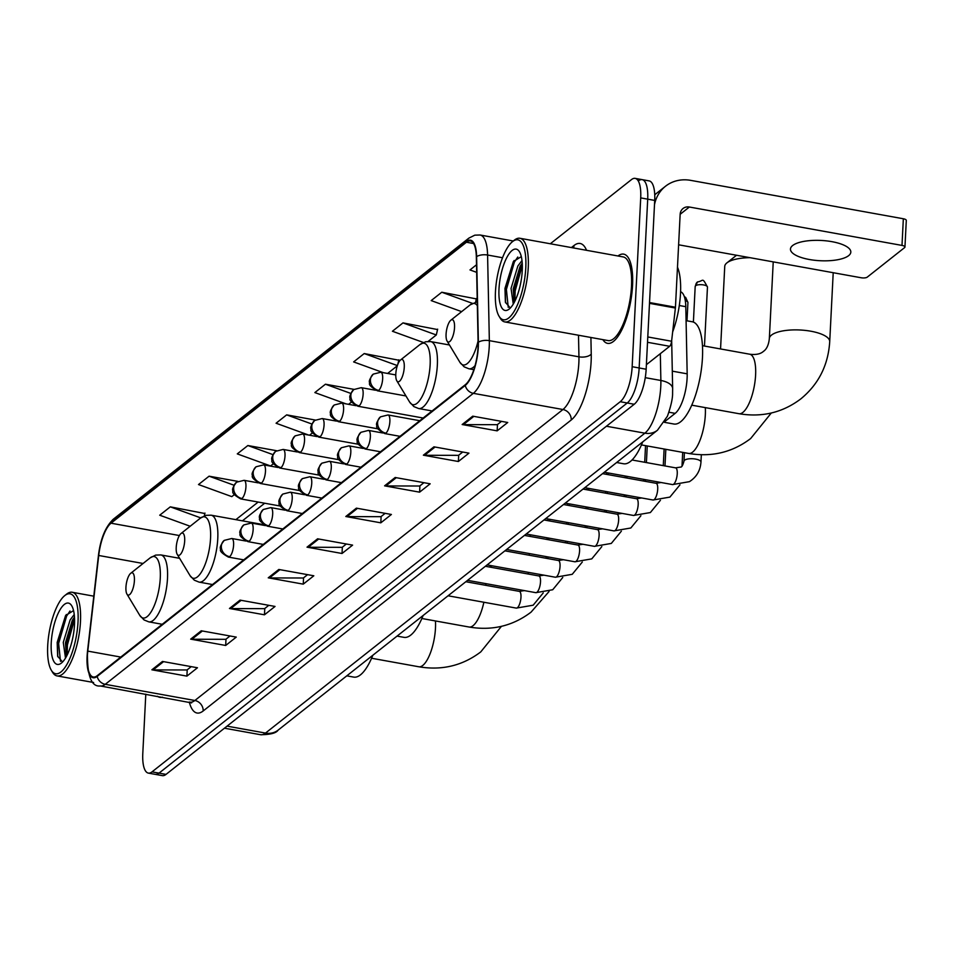 <?xml version="1.0" encoding="UTF-8"?>
<svg xmlns="http://www.w3.org/2000/svg" width="954" height="954" viewBox="0 0 954 954"><rect width="100%" height="100%" fill="white"/><g stroke="black" fill="none" stroke-linecap="round" stroke-linejoin="round"><path stroke-width="1.43" d="M680.584 291.769A28.334 9.552 100.2 0 1 685.795 306.687L687.178 373.837A28.334 9.552 100.2 0 1 687.095 378.333A28.334 9.552 100.2 0 1 675.17 413.356L664.771 421.573M145.795 694.166L142.79 753.577A28.334 9.552 -79.8 0 0 148.335 773.098L162.335 775.626A28.334 9.552 -79.8 0 0 166.02 774.398L634.231 404.257A28.334 9.552 -79.8 0 0 646.156 369.234L654.706 200.423A28.334 9.552 -79.8 0 0 649.161 180.902L642.161 179.638A28.334 9.552 -79.8 0 0 638.476 180.866M148.335 773.098A28.334 9.552 -79.8 0 0 152.02 771.869L620.231 401.729A28.334 9.552 -79.8 0 0 632.156 366.706L640.706 197.895L647.706 199.159A28.334 9.552 -79.8 0 0 642.161 179.638A28.334 9.552 -79.8 0 1 647.706 199.159L639.156 367.97L647.706 199.159L654.706 200.423M620.231 401.729L627.231 402.993A28.334 9.552 -79.8 0 0 639.156 367.97A28.334 9.552 -79.8 0 1 627.231 402.993L159.02 773.134L627.231 402.993L634.231 404.257M155.335 774.362A28.334 9.552 -79.8 0 0 159.02 773.134A28.334 9.552 -79.8 0 1 155.335 774.362M632.55 285.365A45.339 15.288 -79.8 0 0 623.689 254.134A45.339 15.288 -79.8 0 0 617.953 255.982A45.339 15.288 -79.8 0 1 623.689 254.134A45.339 15.288 -79.8 0 1 632.55 285.365A45.339 15.288 -79.8 0 1 607.579 343.357A45.339 15.288 -79.8 0 0 632.55 285.365M478.014 347.363A30.218 10.184 100.2 0 1 465.302 384.712L97.213 675.694A30.218 10.184 100.2 0 1 93.289 677.006A30.218 10.184 100.2 0 1 87.792 651.117L98.727 555.478A30.218 10.184 100.2 0 1 111.022 523.197L466.423 242.233A30.218 10.184 100.2 0 1 470.358 240.921A30.218 10.184 100.2 0 1 476.344 256.948L478.097 342.558A30.218 10.184 100.2 0 1 478.014 347.363M478.3 347.137A30.981 10.446 -79.8 0 0 478.383 342.212L476.63 256.602A30.981 10.446 -79.8 0 0 466.458 241.529L111.058 522.482A30.981 10.446 -79.8 0 0 98.453 555.574L87.518 651.212A30.981 10.446 -79.8 0 0 97.177 676.41L465.266 385.416A30.981 10.446 -79.8 0 0 478.3 347.137M191.241 666.631L187.032 669.97L153.117 669.911A7.56 6.642 -128.3 0 1 151.889 669.803L186.901 676.124L197.466 667.764L162.466 661.444L151.889 669.803M187.211 669.815L186.901 676.124M230.021 635.972L225.812 639.311L191.897 639.252A7.56 6.642 -128.3 0 1 190.681 639.144L225.681 645.464L236.258 637.105L201.246 630.785L190.681 639.144M225.991 639.156L225.681 645.464M268.801 605.313L264.592 608.652L230.677 608.592A7.56 6.642 -128.3 0 1 229.461 608.485L264.461 614.805L275.038 606.446L240.038 600.126L229.461 608.485M264.783 608.497L264.461 614.805M307.582 574.654L303.372 577.993L269.457 577.933A7.56 6.642 -128.3 0 1 268.241 577.826L303.241 584.146L313.818 575.787L278.818 569.466L268.241 577.826M303.563 577.838L303.241 584.146M501.494 421.358L497.284 424.685L463.37 424.637A7.56 6.642 -128.3 0 1 462.153 424.53L497.153 430.85L507.731 422.491L472.731 416.171L462.153 424.53M497.475 424.542L497.153 430.85M462.714 452.017L458.504 455.344L424.59 455.296A7.56 6.642 -128.3 0 1 423.373 455.189L458.373 461.509L468.951 453.15L433.951 446.83L423.373 455.189M458.695 455.201L458.373 461.509M423.934 482.676L419.724 486.003L385.81 485.956A7.56 6.642 -128.3 0 1 384.593 485.848L419.593 492.169L430.171 483.809L395.171 477.489L384.593 485.848M419.915 485.86L419.593 492.169M385.154 513.335L380.944 516.674L347.029 516.615A7.56 6.642 -128.3 0 1 345.801 516.508L380.813 522.828L391.39 514.468L356.379 508.148L345.801 516.508M381.123 516.519L380.813 522.828M346.374 543.995L342.152 547.334L308.249 547.274A7.56 6.642 -128.3 0 1 307.021 547.167L342.021 553.487L352.598 545.128L317.599 538.807L307.021 547.167M342.343 547.179L342.021 553.487M602.845 339.624A45.339 15.288 -79.8 0 0 607.579 343.357A45.339 15.288 -79.8 0 1 602.845 339.624M157.422 696.265A45.339 15.288 -79.8 0 0 159.807 697.338A45.339 15.288 -79.8 0 0 162.418 697.171A45.339 15.288 -79.8 0 1 159.807 697.338A45.339 15.288 -79.8 0 1 157.422 696.265M640.706 197.895A28.334 9.552 -79.8 0 0 635.161 178.374A28.334 9.552 -79.8 0 0 631.476 179.602L550.315 243.771M276.505 450.693L247.861 445.53L237.284 453.889L270.59 465.969L273.452 463.716M237.796 481.365L209.081 476.189L198.504 484.549L231.81 496.629L234.386 494.589M204.86 513.514L170.301 506.848L159.723 515.208L190.168 526.25M398.772 360.218L364.213 353.552L353.636 361.912L383.293 372.668M437.552 329.559L402.993 322.893L392.416 331.253L423.385 342.486M476.332 298.9L441.774 292.234L431.196 300.593L461.641 311.636M476.511 264.771L469.988 269.934L476.666 272.355M315.237 420.034L286.653 414.871L276.076 423.23L308.726 435.084M353.994 389.363L325.433 384.212L314.856 392.571L346.004 403.876M348.568 404.341L351.585 401.944M325.433 384.212L350.845 393.43M397.806 364.392L398.867 359.801M387.622 373.455L397.305 365.799M364.213 353.552L397.377 365.585M428.155 341.413L436.3 334.973L437.647 329.142M402.993 322.893L436.3 334.973M475.605 302.072L476.428 298.483M441.774 292.234L472.421 303.348M309.501 435.215L312.518 432.83M286.653 414.871L311.898 424.029M247.861 445.53L272.963 454.629M209.081 476.189L234.04 485.24M204.311 515.864L204.955 513.097M170.301 506.848L200.722 517.879M848.643 255.648A30.218 10.148 -177.1 0 0 850.825 252.118A30.218 10.148 -177.1 0 0 826.641 240.897A30.218 10.148 -177.1 0 0 792.643 245.536A30.218 10.148 -177.1 0 0 790.461 249.054A30.218 10.148 -177.1 0 0 814.644 260.275A30.218 10.148 -177.1 0 0 848.643 255.648M646.383 364.69L669.66 346.29L647.516 342.295M654.492 204.74A37.778 33.223 -128.3 0 1 665.475 186.268A37.778 33.223 -128.3 0 1 690.708 180.366L903.343 218.764A4.722 1.586 2.9 0 1 906.3 220.398L904.952 247.05A4.722 1.586 -177.1 0 0 901.995 245.416L689.36 207.018A9.445 8.312 51.7 0 0 683.052 208.497A9.445 8.312 51.7 0 0 680.154 214.328L675.456 307.236A4.722 1.586 100.2 0 1 675.384 308.023L671.592 341.246A4.722 1.586 100.2 0 1 669.66 346.29M678.616 244.796L861.092 277.745A4.722 1.586 -177.1 0 0 867.234 277.149L904.607 247.599A4.722 1.586 -177.1 0 0 904.952 247.05M495.46 291.769A40.617 13.69 -79.8 0 0 499.061 316.239A40.617 13.69 -79.8 0 0 515.041 309.788A40.617 13.69 -79.8 0 0 525.785 267.8A40.617 13.69 -79.8 0 0 512.536 241.6A40.617 13.69 -79.8 0 0 495.46 291.769M499.061 316.239L500.278 318.242A42.501 14.322 -79.8 0 0 504.821 321.927A42.501 14.322 -79.8 0 0 528.242 267.561A42.501 14.322 -79.8 0 0 519.93 238.273A42.501 14.322 -79.8 0 0 514.373 240.134L512.536 241.6M504.821 321.927L608.08 340.578A42.501 14.322 -79.8 0 0 631.5 286.2A42.501 14.322 -79.8 0 0 623.177 256.924L519.93 238.273M672.653 331.92A47.223 15.92 -79.8 0 0 680.512 293.343A47.223 15.92 -79.8 0 0 677.483 267.18M513.264 304.099L511.046 288.418L517.879 265.963L522.005 260.537M514.075 302.692L513.228 288.812L520.073 266.357L522.232 263.054M522.255 270.59A31.172 10.506 -79.8 0 0 519.477 251.784A31.172 10.506 -79.8 0 0 507.218 256.793A31.172 10.506 -79.8 0 0 498.99 288.99A31.172 10.506 -79.8 0 0 509.126 309.12A31.172 10.506 -79.8 0 0 522.255 270.59M521.313 256.614L513.347 261.563L504.964 288.406L505.393 302.179L510.044 307.737M508.243 307.367L506.395 289.432L514.397 262.064L517.783 257.02M514.933 301.035L515.148 291.018L522.327 265.224M505.548 302.8L505.298 289.241L514.075 260.514M514.003 302.525L514.051 290.815L522.232 263.125M446.078 334.21A11.329 3.816 -79.8 0 0 447.08 341.043A11.329 3.816 -79.8 0 0 451.54 339.242A11.329 3.816 -79.8 0 0 454.533 327.52A11.329 3.816 -79.8 0 0 450.837 320.21A11.329 3.816 -79.8 0 0 446.078 334.21M664.342 422.3L673.846 424.017A51.945 17.506 -79.8 0 0 702.466 357.571A51.945 17.506 -79.8 0 0 692.306 321.772L686.081 320.651M749.927 257.675A30.218 10.148 -177.1 0 0 726.924 262.863A30.218 10.148 -177.1 0 0 726.912 262.875L736.118 255.577A20.773 6.976 2.9 0 1 736.118 255.577A20.773 6.976 2.9 0 1 736.13 255.565A20.773 6.976 2.9 0 1 736.536 255.255M726.912 262.875A30.218 10.148 -177.1 0 0 724.742 266.393L720.556 348.949M395.803 373.956A11.329 3.816 -79.8 0 0 396.804 380.789A11.329 3.816 -79.8 0 0 401.264 378.988A11.329 3.816 -79.8 0 0 404.257 367.266A11.329 3.816 -79.8 0 0 400.561 359.956A11.329 3.816 -79.8 0 0 395.803 373.956M616.642 462.511L623.57 463.763A51.945 17.506 -79.8 0 0 642.71 441.905M176.216 547.548A11.329 3.816 -79.8 0 0 177.229 554.369A11.329 3.816 -79.8 0 0 181.689 552.569A11.329 3.816 -79.8 0 0 184.682 540.858A11.329 3.816 -79.8 0 0 180.986 533.548A11.329 3.816 -79.8 0 0 176.216 547.548M397.067 636.103L403.983 637.355A51.945 17.506 -79.8 0 0 423.123 615.497M125.94 587.294A11.329 3.816 -79.8 0 0 126.954 594.115A11.329 3.816 -79.8 0 0 131.402 592.315A11.329 3.816 -79.8 0 0 134.407 580.604A11.329 3.816 -79.8 0 0 130.71 573.294A11.329 3.816 -79.8 0 0 125.94 587.294M346.791 675.849L353.707 677.101A51.945 17.506 -79.8 0 0 372.847 655.243M47.7 645.751A40.617 13.69 -79.8 0 0 51.301 670.209A40.617 13.69 -79.8 0 0 67.269 663.769A40.617 13.69 -79.8 0 0 78.025 621.781A40.617 13.69 -79.8 0 0 64.777 595.582A40.617 13.69 -79.8 0 0 47.7 645.751M51.301 670.209L52.506 672.224A42.501 14.322 -79.8 0 0 57.061 675.909A42.501 14.322 -79.8 0 0 80.482 621.543A42.501 14.322 -79.8 0 0 72.158 592.255A42.501 14.322 -79.8 0 0 66.613 594.115L64.777 595.582M65.504 658.069L63.274 642.4L70.119 619.945L74.233 614.519M66.315 656.674L65.468 642.793L72.301 620.338L74.472 617.035M74.495 624.572A31.172 10.506 -79.8 0 0 71.717 605.766A31.172 10.506 -79.8 0 0 59.458 610.763A31.172 10.506 -79.8 0 0 51.23 642.96A31.172 10.506 -79.8 0 0 61.366 663.09A31.172 10.506 -79.8 0 0 74.495 624.572M73.553 610.596L65.576 615.545L57.192 642.388L57.634 656.161L62.284 661.718M60.484 661.349L58.635 643.413L66.637 616.034L70.024 610.989M67.174 655.016L67.388 644.999L74.567 619.206M57.789 656.781L57.538 643.223L66.315 614.495M66.243 656.507L66.291 644.797L74.472 617.107M672.296 371.154L687.178 373.837M668.945 412.223L675.17 413.356M679.296 305.518L685.795 306.687M227.064 726.137L265.51 733.077A18.889 16.612 51.7 0 0 278.115 730.132C276.255 733.101 270.411 734.628 260.597 734.723A37.778 12.736 -79.8 0 0 265.51 733.077L644.868 433.176A37.778 12.736 -79.8 0 0 660.776 386.489A37.778 12.736 -79.8 0 0 660.872 380.479L645.262 377.665M606.422 426.235L644.868 433.176A18.889 16.612 51.7 0 0 657.485 430.218L278.115 730.132M646.156 369.234L632.156 366.706M166.02 774.398L152.02 771.869M671.676 340.518L672.653 388.672A18.889 9.135 178.8 0 0 660.872 380.479L660.323 353.684M590.908 337.477L591.241 354.113A47.223 15.92 100.2 0 1 571.243 419.975L203.166 710.968A9.445 8.312 51.7 0 0 194.866 700.498L562.943 409.516A37.778 12.736 -79.8 0 0 578.851 362.83A37.778 12.736 -79.8 0 0 578.947 356.82L578.506 335.236M203.166 710.968A47.223 15.92 100.2 0 1 189.297 702.025M189.953 702.144A37.778 12.736 -79.8 0 0 194.866 700.498L105.25 684.316A37.778 12.736 100.2 0 1 100.337 685.962L191.611 702.895L191.146 702.192M466.458 241.529A9.445 8.312 51.7 0 1 468.879 238.118L474.818 235.161L480.101 235.006A37.778 12.736 100.2 0 1 487.589 255.028L489.342 340.65A37.778 12.736 100.2 0 1 489.235 346.648A37.778 12.736 100.2 0 1 473.339 393.334A9.445 8.312 -128.3 0 1 465.266 385.416M478.383 342.212A9.445 4.567 178.8 0 1 489.342 340.65L578.947 356.82A9.445 4.567 -1.2 0 0 591.241 354.113M111.058 522.482A9.445 8.312 -128.3 0 1 113.478 519.083C105.489 526.632 100.468 538.831 98.417 555.681A9.445 1.681 -173.5 0 0 98.429 555.788M98.453 555.574A9.445 1.681 -173.5 0 0 98.417 555.681L87.494 651.32C86.993 675.527 91.274 687.083 100.337 685.962M502.543 257.735L487.589 255.028A9.445 4.567 178.8 0 0 476.63 256.602M97.177 676.41A9.445 8.312 51.7 0 0 105.25 684.316L473.339 393.334L562.943 409.516A9.445 8.312 51.7 0 1 571.243 419.975M571.398 247.575L573.998 245.524A47.223 15.92 100.2 0 1 586.531 250.306M573.509 247.957A9.445 8.312 51.7 0 0 573.998 245.524M111.022 523.197L179.388 535.54M98.727 555.478L143.064 563.48M87.792 651.117L120.776 657.067M466.423 242.233L473.578 243.532M258.164 502.054L235.888 519.656M308.249 547.274L318.708 538.998M347.029 516.615L357.488 508.339M385.81 485.956L396.28 477.68M424.59 455.296L435.06 447.021M463.37 424.637L473.84 416.361M269.457 577.933L279.927 569.669M230.677 608.592L241.147 600.328M191.897 639.252L202.355 630.988M153.117 669.911L163.575 661.647M680.154 214.292L689.36 207.018M649.531 302.549L675.456 307.236M901.995 245.416L903.343 218.764M675.384 308.023L649.495 303.348M647.79 336.953L671.592 341.246M738.956 413.702C762.055 417.566 782.709 412.605 800.919 398.808C818.615 384.2 828.215 365.155 829.718 341.651A30.218 10.148 2.9 0 0 805.534 330.442A30.218 10.148 2.9 0 0 771.524 335.069A30.218 10.148 2.9 0 0 769.341 338.598C768.662 344.907 766.694 349.176 763.427 351.394C760.493 354.053 755.914 354.983 749.701 354.208A30.218 10.184 100.2 0 1 755.604 375.041A30.218 10.184 100.2 0 1 742.892 412.39A30.218 10.184 100.2 0 1 738.956 413.702L691.722 405.164M447.08 341.043L459.852 362.222A31.232 10.53 -79.8 0 0 478.061 341.043M473.84 369.663L468.891 368.781A33.998 11.46 -79.8 0 0 475.056 365.632M477.346 305.709A31.232 10.53 -79.8 0 0 470.215 304.827L477.262 301.75M705.316 407.62A30.218 10.184 100.2 0 1 705.328 414.787A30.218 10.184 100.2 0 1 692.616 452.136A30.218 10.184 100.2 0 1 688.681 453.448L641.446 444.91M409.576 401.968A31.232 10.53 -79.8 0 0 421.859 397.019A31.232 10.53 -79.8 0 0 430.135 364.726A31.232 10.53 -79.8 0 0 419.939 344.573L425.579 341.759L430.695 341.604A33.998 11.46 -79.8 0 1 437.349 365.024A33.998 11.46 -79.8 0 1 418.615 408.527L413.869 406.583L409.576 401.968L396.804 380.789M483.869 602.248A30.218 10.184 100.2 0 1 473.029 625.717A30.218 10.184 100.2 0 1 469.106 627.028L421.859 618.502M485.836 583.645A30.218 10.184 100.2 0 1 485.848 585.339M190.001 575.56A31.232 10.53 -79.8 0 0 202.284 570.599A31.232 10.53 -79.8 0 0 210.548 538.318A31.232 10.53 -79.8 0 0 200.364 518.165L205.992 515.339L211.12 515.184A33.998 11.46 -79.8 0 1 217.774 538.616A33.998 11.46 -79.8 0 1 199.04 582.107L194.294 580.175L190.001 575.56L177.229 554.369M435.453 620.959A30.218 10.184 100.2 0 1 435.477 628.114A30.218 10.184 100.2 0 1 422.753 665.463A30.218 10.184 100.2 0 1 418.83 666.774L371.583 658.248M139.725 615.306A31.232 10.53 -79.8 0 0 152.008 610.345A31.232 10.53 -79.8 0 0 160.272 578.064A31.232 10.53 -79.8 0 0 150.088 557.911L155.717 555.085L160.844 554.93A33.998 11.46 -79.8 0 1 167.499 578.362A33.998 11.46 -79.8 0 1 148.764 621.853L144.018 619.921L139.725 615.306L126.954 594.115M385.893 433.152A9.445 3.184 -79.8 0 0 389.876 421.477A9.445 3.184 -79.8 0 0 388.028 414.966L380.491 416.85A9.445 8.312 51.7 0 0 377.593 422.682A9.445 8.312 -128.3 0 0 385.893 433.152A9.445 3.184 -79.8 0 1 384.665 433.557C378.189 429.92 375.637 427.273 376.997 425.615C375.733 424.423 376.89 421.501 380.491 416.85M695.633 285.723A6.141 2.063 2.9 0 1 702.549 284.781A6.141 2.063 2.9 0 1 707.463 287.059C701.917 276.588 703.802 281.06 697.517 281.931A6.141 5.402 51.7 0 0 695.633 285.723A6.141 2.063 2.9 0 0 695.192 286.438L693.391 322.082M677.245 473.709A8.503 2.862 -79.8 0 0 675.575 467.854L680.739 467.055C681.74 467.281 682.814 465.325 683.982 461.176A8.503 2.85 2.9 0 1 684.59 460.186A8.503 2.85 2.9 0 1 684.805 460.031A8.503 2.85 2.9 0 1 694.417 458.91A8.503 2.85 2.9 0 1 700.963 462.034C700.379 470.56 696.539 477.095 689.432 481.663L672.558 484.584A8.503 2.862 -79.8 0 0 673.464 484.346A8.503 2.862 -79.8 0 0 677.245 473.709M366.372 448.595A9.445 3.184 -79.8 0 0 370.343 436.92A9.445 3.184 -79.8 0 0 368.494 430.409L360.958 432.293A9.445 8.312 51.7 0 0 358.06 438.124A9.445 8.312 -128.3 0 0 366.372 448.595A9.445 3.184 -79.8 0 1 365.143 449C358.668 445.363 356.104 442.716 357.464 441.058C356.2 439.866 357.368 436.944 360.958 432.293M685.294 300.653A6.141 2.063 2.9 0 1 687.929 302.501L685.687 297.445L684.328 296.599M584.778 487.697L653.025 500.015A8.503 2.862 -79.8 0 0 653.931 499.789A8.503 2.862 -79.8 0 0 657.711 489.152A8.503 2.862 -79.8 0 0 656.042 483.284L661.205 482.497M346.839 464.026A9.445 3.184 -79.8 0 0 350.81 452.363A9.445 3.184 -79.8 0 0 348.961 445.852L341.425 447.736A9.445 8.312 51.7 0 0 338.539 453.567A9.445 8.312 -128.3 0 0 346.839 464.026A9.445 3.184 -79.8 0 1 345.61 464.443C339.135 460.806 336.571 458.158 337.931 456.501C336.667 455.308 337.835 452.387 341.425 447.736M565.245 503.14L633.492 515.458A8.503 2.862 -79.8 0 0 634.398 515.232A8.503 2.862 -79.8 0 0 638.178 504.583A8.503 2.862 -79.8 0 0 636.509 498.727L641.672 497.94M327.305 479.468A9.445 3.184 -79.8 0 0 331.276 467.794A9.445 3.184 -79.8 0 0 329.428 461.295L321.892 463.179A9.445 8.312 51.7 0 0 319.006 469.01A9.445 8.312 -128.3 0 0 327.305 479.468A9.445 3.184 -79.8 0 1 326.077 479.886C319.602 476.249 317.038 473.601 318.409 471.932C317.133 470.751 318.302 467.83 321.892 463.179M545.712 518.582L613.959 530.901A8.503 2.862 -79.8 0 0 614.865 530.674A8.503 2.862 -79.8 0 0 618.645 520.025A8.503 2.862 -79.8 0 0 616.976 514.17L622.139 513.383M307.772 494.911A9.445 3.184 -79.8 0 0 311.743 483.237A9.445 3.184 -79.8 0 0 309.895 476.738L302.358 478.622A9.445 8.312 51.7 0 0 299.473 484.453A9.445 8.312 -128.3 0 0 307.772 494.911A9.445 3.184 -79.8 0 1 306.544 495.317C300.069 491.692 297.505 489.044 298.876 487.375C297.6 486.194 298.769 483.273 302.358 478.622M526.191 534.025L594.425 546.344A8.503 2.862 -79.8 0 0 595.332 546.117A8.503 2.862 -79.8 0 0 599.112 535.468A8.503 2.862 -79.8 0 0 597.442 529.613L602.606 528.814M288.239 510.354A9.445 3.184 -79.8 0 0 292.21 498.68A9.445 3.184 -79.8 0 0 290.362 492.181L282.825 494.065A9.445 8.312 51.7 0 0 279.939 499.884A9.445 8.312 -128.3 0 0 288.239 510.354A9.445 3.184 -79.8 0 1 287.011 510.76C280.536 507.134 277.972 504.487 279.343 502.818C278.067 501.625 279.236 498.715 282.825 494.065M506.657 549.468L574.892 561.787A8.503 2.862 -79.8 0 0 575.799 561.56A8.503 2.862 -79.8 0 0 579.579 550.911A8.503 2.862 -79.8 0 0 577.921 545.056L583.085 544.257M268.706 525.797A9.445 3.184 -79.8 0 0 272.677 514.123A9.445 3.184 -79.8 0 0 270.829 507.611L263.292 509.496A9.445 8.312 51.7 0 0 260.406 515.327A9.445 8.312 -128.3 0 0 268.706 525.797A9.445 3.184 -79.8 0 1 267.478 526.203C261.002 522.577 258.439 519.918 259.81 518.26C258.534 517.068 259.703 514.146 263.292 509.496M487.124 564.899L555.359 577.23A8.503 2.862 -79.8 0 0 556.265 577.003A8.503 2.862 -79.8 0 0 560.046 566.354A8.503 2.862 -79.8 0 0 558.388 560.499L563.552 559.7M249.173 541.24A9.445 3.184 -79.8 0 0 253.144 529.565A9.445 3.184 -79.8 0 0 251.296 523.054L243.771 524.938A9.445 8.312 51.7 0 0 240.873 530.77A9.445 8.312 -128.3 0 0 249.173 541.24A9.445 3.184 -79.8 0 1 247.945 541.645C241.469 538.008 238.917 535.361 240.277 533.703C239.001 532.511 240.169 529.589 243.771 524.938M467.591 580.342L535.826 592.672A8.503 2.862 -79.8 0 0 536.732 592.446A8.503 2.862 -79.8 0 0 540.513 581.797A8.503 2.862 -79.8 0 0 538.855 575.942L544.018 575.143M229.64 556.683A9.445 3.184 -79.8 0 0 233.611 545.008A9.445 3.184 -79.8 0 0 231.774 538.497L224.238 540.381A9.445 8.312 51.7 0 0 221.34 546.213A9.445 8.312 -128.3 0 0 229.64 556.683A9.445 3.184 -79.8 0 1 228.411 557.088C221.936 553.451 219.384 550.804 220.744 549.146C219.468 547.954 220.636 545.032 224.238 540.381M448.058 595.785L516.293 608.103A8.503 2.862 -79.8 0 0 517.199 607.877A8.503 2.862 -79.8 0 0 520.979 597.24A8.503 2.862 -79.8 0 0 519.322 591.373L524.485 590.586M378.69 390.401A9.445 3.184 -79.8 0 0 382.661 378.726A9.445 3.184 -79.8 0 0 380.813 372.227L373.276 374.111A9.445 8.312 51.7 0 0 370.39 379.942A9.445 8.312 -128.3 0 0 378.69 390.401A9.445 3.184 -79.8 0 1 377.462 390.818C370.987 387.181 368.423 384.534 369.794 382.864C368.518 381.683 369.687 378.762 373.276 374.111M359.157 405.844A9.445 3.184 -79.8 0 0 363.128 394.169A9.445 3.184 -79.8 0 0 361.28 387.67L353.755 389.554A9.445 8.312 51.7 0 0 350.857 395.373A9.445 8.312 -128.3 0 0 359.157 405.844A9.445 3.184 -79.8 0 1 357.929 406.249C351.454 402.624 348.902 399.976 350.261 398.307C348.985 397.126 350.154 394.205 353.755 389.554M339.624 421.286A9.445 3.184 -79.8 0 0 343.595 409.612A9.445 3.184 -79.8 0 0 341.759 403.101L334.222 404.997A9.445 8.312 51.7 0 0 331.324 410.816A9.445 8.312 -128.3 0 0 339.624 421.286A9.445 3.184 -79.8 0 1 338.396 421.692C331.92 418.067 329.368 415.419 330.728 413.75C329.452 412.557 330.621 409.648 334.222 404.997M320.091 436.729A9.445 3.184 -79.8 0 0 324.062 425.055A9.445 3.184 -79.8 0 0 322.225 418.544L314.689 420.428A9.445 8.312 51.7 0 0 311.791 426.259A9.445 8.312 -128.3 0 0 320.091 436.729A9.445 3.184 -79.8 0 1 318.863 437.135C312.387 433.498 309.835 430.85 311.195 429.193C309.919 428 311.087 425.079 314.689 420.428M300.558 452.172A9.445 3.184 -79.8 0 0 304.541 440.498A9.445 3.184 -79.8 0 0 302.692 433.987L295.156 435.871A9.445 8.312 51.7 0 0 292.258 441.702A9.445 8.312 -128.3 0 0 300.558 452.172A9.445 3.184 -79.8 0 1 299.329 452.578C292.854 448.94 290.302 446.293 291.662 444.636C290.398 443.443 291.554 440.521 295.156 435.871M281.025 467.603A9.445 3.184 -79.8 0 0 285.007 455.94A9.445 3.184 -79.8 0 0 283.159 449.429L275.623 451.314A9.445 8.312 51.7 0 0 272.725 457.145A9.445 8.312 -128.3 0 0 281.025 467.603A9.445 3.184 -79.8 0 1 279.796 468.02C273.321 464.383 270.769 461.736 272.128 460.078C270.864 458.886 272.021 455.964 275.623 451.314M261.491 483.046A9.445 3.184 -79.8 0 0 265.474 471.383A9.445 3.184 -79.8 0 0 263.626 464.872L256.089 466.756A9.445 8.312 51.7 0 0 253.192 472.588A9.445 8.312 -128.3 0 0 261.491 483.046A9.445 3.184 -79.8 0 1 260.263 483.463C253.788 479.826 251.236 477.179 252.595 475.509C251.331 474.329 252.488 471.407 256.089 466.756M241.958 498.489A9.445 3.184 -79.8 0 0 245.941 486.814A9.445 3.184 -79.8 0 0 244.093 480.315L236.556 482.199A9.445 8.312 51.7 0 0 233.658 488.031A9.445 8.312 -128.3 0 0 241.958 498.489A9.445 3.184 -79.8 0 1 240.73 498.906C234.255 495.269 231.703 492.622 233.062 490.952C231.798 489.772 232.955 486.85 236.556 482.199M672.653 388.672L672.582 393.012C672.749 398.188 671.032 405.915 667.442 416.194L657.485 430.218M260.597 734.723L224.464 728.2M468.879 238.118L113.478 519.083M635.161 178.374L642.161 179.638M480.101 235.006L513.288 241.004M264.675 503.223L242.399 520.836M654.742 194.759L665.475 186.268M769.341 338.598L773.229 261.885M468.891 368.781L464.145 366.837L459.852 362.222M450.837 320.21L470.215 304.827M829.718 341.651L833.212 272.713M702.454 345.682L749.701 354.208M688.681 453.448C711.779 457.312 732.433 452.351 750.643 438.554L771.285 413.01M432.102 410.959L418.615 408.527M449.465 344.99L430.695 341.604M400.561 359.956L419.939 344.573M469.106 627.028C492.204 630.904 512.847 625.943 531.056 612.146L549.039 591.528M492.025 565.794L489.366 566.998M212.515 584.54L199.04 582.107M263.817 524.7L211.12 515.184M180.986 533.548L200.364 518.165M418.83 666.774C441.929 670.65 462.571 665.689 480.78 651.892L501.434 626.337M162.24 624.286L148.764 621.853M179.602 558.317L160.844 554.93M130.71 573.294L150.088 557.911M604.311 472.254L672.558 484.584M400 436.324L384.665 433.557M683.982 461.176L684.412 452.673M632.025 459.983L675.575 467.854M419.772 420.702L388.028 414.966M700.963 462.034L701.333 454.736M707.463 287.059L704.469 346.052M695.192 286.438L697.517 281.931M679.963 484.835L669.899 497.106L653.025 500.015M380.479 451.767L365.143 449M664.986 465.934L665.832 449.322M602.57 473.637L656.042 483.284M382.697 432.973L368.494 430.409M682.003 466.053L682.694 452.363M687.929 302.501L686.999 320.818M660.43 500.278L650.366 512.548L633.492 515.458M360.946 467.21L345.61 464.443M645.453 481.376L645.536 479.695M646.407 462.583L647.253 445.959M583.037 489.08L636.509 498.727M363.164 448.416L348.961 445.852M663.28 465.624L664.115 449.012M640.897 515.72L630.832 527.991L613.959 530.901M341.413 482.652L326.077 479.886M625.919 496.819L626.003 495.138M626.873 478.026L626.957 476.344M563.504 504.511L616.976 514.17M343.631 463.859L329.428 461.295M643.747 481.066L643.831 479.397M644.701 462.273L645.536 445.649M621.364 531.163L611.299 543.434L594.425 546.344M321.88 498.095L306.544 495.317M606.386 512.262L606.47 510.581M607.34 493.468L607.424 491.787M608.294 474.663L608.378 472.993M543.971 519.954L597.442 529.613M324.098 479.302L309.895 476.738M624.214 496.509L624.298 494.828M625.168 477.715L625.252 476.034M601.831 546.594L591.766 558.877L574.892 561.787M302.346 513.538L287.011 510.76M586.853 527.705L586.948 526.024M587.807 508.899L587.891 507.23M588.761 490.106L588.845 488.436M524.438 535.397L577.921 545.056M304.564 494.744L290.362 492.181M604.681 511.952L604.764 510.271M605.635 493.158L605.718 491.477M606.577 474.365L606.672 472.683M582.298 562.037L572.233 574.308L555.359 577.23M282.813 528.969L267.478 526.203M567.32 543.148L567.415 541.467M568.274 524.342L568.357 522.673M569.228 505.548L569.311 503.879M504.904 550.84L558.388 560.499M285.043 510.175L270.829 507.611M585.148 527.395L585.231 525.714M586.102 508.601L586.185 506.92M587.056 489.796L587.139 488.126M562.765 577.48L552.712 589.751L535.826 592.672M263.28 544.412L247.945 541.645M547.799 558.579L547.882 556.909M548.741 539.785L548.836 538.116M549.695 520.991L549.778 519.31M485.383 566.282L538.855 575.942M265.51 525.618L251.296 523.054M565.615 542.838L565.698 541.156M566.569 524.032L566.652 522.363M567.523 505.238L567.606 503.569M543.231 592.923L533.179 605.194L516.293 608.103M243.747 559.855L228.411 557.088M528.266 574.022L528.349 572.352M529.208 555.228L529.303 553.547M530.162 536.434L530.245 534.753M465.85 581.725L519.322 591.373M245.977 541.061L231.774 538.497M546.082 558.269L546.165 556.599M547.036 539.475L547.119 537.806M547.99 520.681L548.073 519M405.951 395.958L377.462 390.818M395.767 374.922L380.813 372.227M423.147 418.031L357.929 406.249M375.494 390.234L361.28 387.67M378.106 428.859L338.396 421.692M355.961 405.677L341.759 403.101M358.573 444.302L318.863 437.135M336.428 421.108L322.225 418.544M339.04 459.745L299.329 452.578M316.895 436.55L302.692 433.987M319.507 475.187L279.796 468.02M297.362 451.993L283.159 449.429M299.973 490.63L260.263 483.463M277.829 467.436L263.626 464.872M280.44 506.073L240.73 498.906M258.295 482.879L244.093 480.315M93.623 682.504L57.061 675.909M93.79 596.167L72.158 592.255"/></g></svg>
